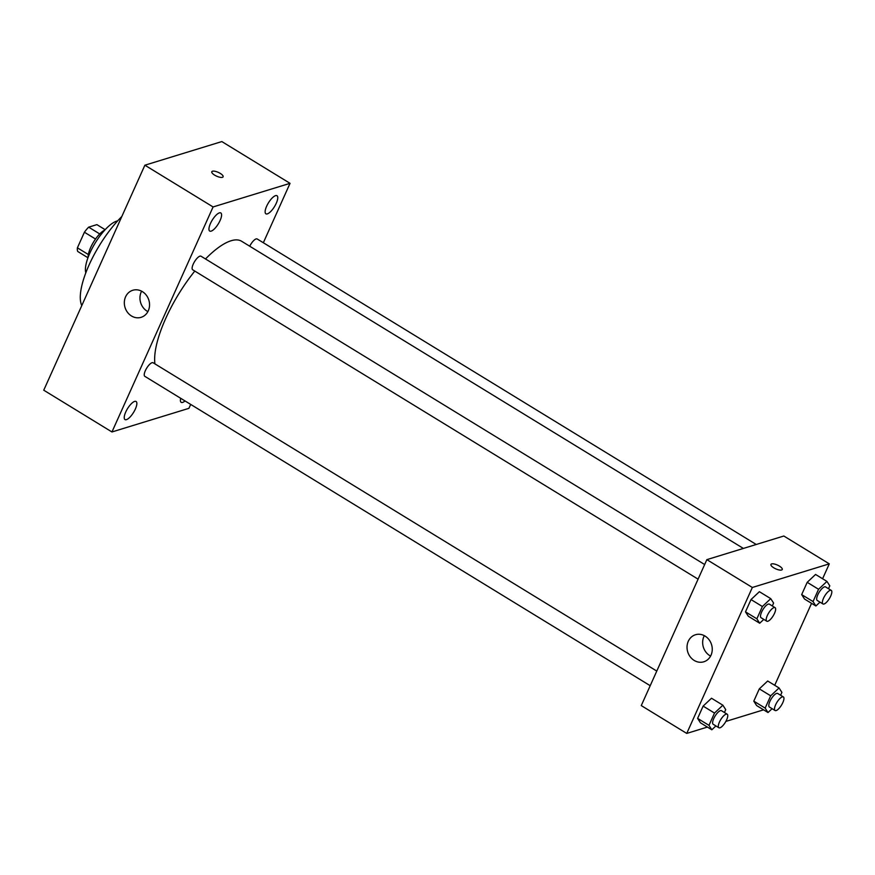 <?xml version="1.0" encoding="UTF-8"?>
<svg xmlns="http://www.w3.org/2000/svg" width="875" height="875" viewBox="0 0 875 875"><rect width="100%" height="100%" fill="white"/><g stroke="black" fill="none" stroke-linecap="round" stroke-linejoin="round"><path stroke-width="1.31" d="M88.364 254.537L77.405 247.822L84.416 232.225A16.811 5.644 121.5 0 1 88.67 227.161L96.895 224.634L105.153 229.688M77.405 247.822A16.811 5.644 121.5 0 0 77.744 251.486L87.97 257.753M88.167 257.228A17.686 5.939 -58.5 0 1 93.625 241.916A17.686 5.939 -58.5 0 1 104.781 230.092M95.528 239.028L84.416 232.225M99.728 233.931L88.67 227.161M85.816 272.869A31.839 10.697 -58.5 0 1 95.255 242.911A31.839 10.697 -58.5 0 1 117.644 220.894M81.791 305.561A61.895 20.781 -58.5 0 1 121.811 216.519M190.684 404.403L188.912 408.341L111.956 431.966L43.75 390.206L144.878 165.2L221.834 141.575L290.041 183.334L263.342 242.736M210.459 223.486A10.609 3.566 121.5 0 0 209.727 231.066A10.609 3.566 121.5 0 0 218.312 223.869A10.609 3.566 121.5 0 0 220.806 212.953A10.609 3.566 121.5 0 0 210.459 223.486M125.737 412.005A10.609 3.566 121.5 0 0 125.005 419.584A10.609 3.566 121.5 0 0 133.58 412.388A10.609 3.566 121.5 0 0 136.084 401.483A10.609 3.566 121.5 0 0 125.737 412.005M180.677 398.278A10.609 3.566 121.5 0 0 181.18 402.336A10.609 3.566 121.5 0 0 185.03 400.947M266.634 206.238A10.609 3.566 121.5 0 0 265.913 213.817A10.609 3.566 121.5 0 0 274.488 206.62A10.609 3.566 121.5 0 0 276.992 195.716A10.609 3.566 121.5 0 0 266.634 206.238M111.956 431.966L213.084 206.948L144.878 165.2M148.312 310.756A14.153 12.458 72.9 0 1 141.094 317.33A14.153 12.458 72.9 0 1 125.027 307.453A14.153 12.458 72.9 0 1 132.792 290.27A14.153 12.458 72.9 0 1 146.344 295.236A14.153 12.458 72.9 0 1 148.312 310.756M147.886 311.62A14.153 12.458 72.9 0 1 141.619 291.189M213.084 206.948L290.041 183.334M211.805 171.73A6.191 2.067 -155.8 0 1 212.483 171.227A6.191 2.067 -155.8 0 1 219.319 172.867A6.191 2.067 -155.8 0 1 223.103 176.805A6.191 2.067 -155.8 0 1 216.606 176.159A6.191 2.067 -155.8 0 1 211.805 171.73A6.191 2.067 -155.8 0 1 212.483 171.227A6.191 2.067 -155.8 0 1 219.308 172.867A6.191 2.067 -155.8 0 1 223.103 176.805M704.659 564.539L200.998 256.211A7.952 2.669 121.5 0 0 193.244 264.108A7.952 2.669 121.5 0 0 192.697 269.784L698.086 579.163M756.241 544.48L257.184 238.973A7.952 2.669 121.5 0 0 249.725 246.225M656.775 671.081L153.114 362.764A7.952 2.669 121.5 0 0 152.042 362.709A7.952 2.669 121.5 0 0 145.359 370.65A7.952 2.669 121.5 0 0 144.812 376.327L650.202 685.705M743.378 548.428L241.631 241.27A77.831 26.141 121.5 0 0 205.494 258.956M194.797 271.064A77.831 26.141 121.5 0 0 154.941 363.88M707.416 727.07L686.744 733.425L641.266 705.589L706.858 559.639L783.825 536.014L829.292 563.85L822.588 578.747M811.552 603.323L774.714 685.3M763.798 619.391L759.708 623.23L748.344 616.273L745.489 611.855L751.012 599.561L759.391 591.697L770.755 598.653L773.609 603.072L772.319 605.948M772.1 708.695L768.009 712.534L756.645 705.578L753.791 701.148L759.314 688.866L767.681 681.002L779.056 687.958L781.9 692.377L780.609 695.253M686.744 733.425L752.336 587.475L829.292 563.85M763.591 709.833L725.867 721.416M819.984 602.142L815.894 605.992L804.519 599.025L801.675 594.606L807.198 582.323L815.566 574.448L826.941 581.416L829.784 585.834L828.494 588.711M715.914 725.933L711.823 729.783L700.459 722.816L697.616 718.397L703.128 706.103L711.506 698.239L722.87 705.195L725.725 709.625L724.434 712.502M752.336 587.475L706.858 559.639M694.181 660.428A14.153 12.458 72.9 0 1 687.05 646.483A14.153 12.458 72.9 0 1 695.494 634.736A14.153 12.458 72.9 0 1 711.55 644.613A14.153 12.458 72.9 0 1 703.795 661.795A14.153 12.458 72.9 0 1 694.181 660.428M770.952 564.43A6.191 2.067 -155.8 0 1 771.63 563.916A6.191 2.067 -155.8 0 1 778.466 565.567A6.191 2.067 -155.8 0 1 782.25 569.494A6.191 2.067 -155.8 0 1 775.753 568.848A6.191 2.067 -155.8 0 1 770.952 564.419A6.191 2.067 -155.8 0 1 771.63 563.916A6.191 2.067 -155.8 0 1 778.455 565.567A6.191 2.067 -155.8 0 1 782.25 569.505M710.587 656.086A14.153 12.458 72.9 0 1 709.8 655.638A14.153 12.458 72.9 0 1 704.32 635.655M711.823 729.783L708.98 725.353L714.503 713.07L722.87 705.195M727.191 714.186L721.503 710.708A7.952 2.669 121.5 0 0 715.072 716.089A7.952 2.669 121.5 0 0 713.202 724.27L718.878 727.748A7.952 2.669 121.5 0 0 719.961 727.803A7.952 2.669 121.5 0 0 726.02 721.109A7.952 2.669 121.5 0 0 727.191 714.186A7.952 2.669 121.5 0 0 720.759 719.578A7.952 2.669 121.5 0 0 718.878 727.748M700.459 722.816L697.616 718.397L703.128 706.103L711.506 698.239M708.98 725.353L697.616 718.397M714.503 713.07L703.128 706.103M759.708 623.23L756.864 618.811L762.387 606.517L770.755 598.653M775.075 607.644L769.388 604.166A7.952 2.669 121.5 0 0 762.956 609.547A7.952 2.669 121.5 0 0 761.086 617.728L766.762 621.206A7.952 2.669 121.5 0 0 767.845 621.261A7.952 2.669 121.5 0 0 773.905 614.567A7.952 2.669 121.5 0 0 775.075 607.644A7.952 2.669 121.5 0 0 768.644 613.025A7.952 2.669 121.5 0 0 766.762 621.206M748.344 616.273L745.489 611.855L751.012 599.561L759.391 591.697M756.864 618.811L745.489 611.855M762.387 606.517L751.012 599.561M768.009 712.534L765.155 708.116L770.678 695.822L779.056 687.958M783.366 696.938L777.678 693.459A7.952 2.669 121.5 0 0 771.258 698.852A7.952 2.669 121.5 0 0 769.377 707.022L775.064 710.511A7.952 2.669 121.5 0 0 776.147 710.555A7.952 2.669 121.5 0 0 782.206 703.872A7.952 2.669 121.5 0 0 783.366 696.938A7.952 2.669 121.5 0 0 776.934 702.33A7.952 2.669 121.5 0 0 775.064 710.511M756.645 705.578L753.791 701.148L759.314 688.866L767.681 681.002M765.155 708.116L753.791 701.148M770.678 695.822L759.314 688.866M815.894 605.992L813.039 601.562L818.562 589.28L826.941 581.416M831.25 590.395L825.562 586.917A7.952 2.669 121.5 0 0 819.131 592.309A7.952 2.669 121.5 0 0 817.261 600.48L822.948 603.958A7.952 2.669 121.5 0 0 824.031 604.013A7.952 2.669 121.5 0 0 830.091 597.33A7.952 2.669 121.5 0 0 831.25 590.395A7.952 2.669 121.5 0 0 824.819 595.788A7.952 2.669 121.5 0 0 822.948 603.958M804.519 599.025L801.675 594.606L807.198 582.323L815.566 574.448M813.039 601.562L801.675 594.606M818.562 589.28L807.198 582.323"/></g></svg>
